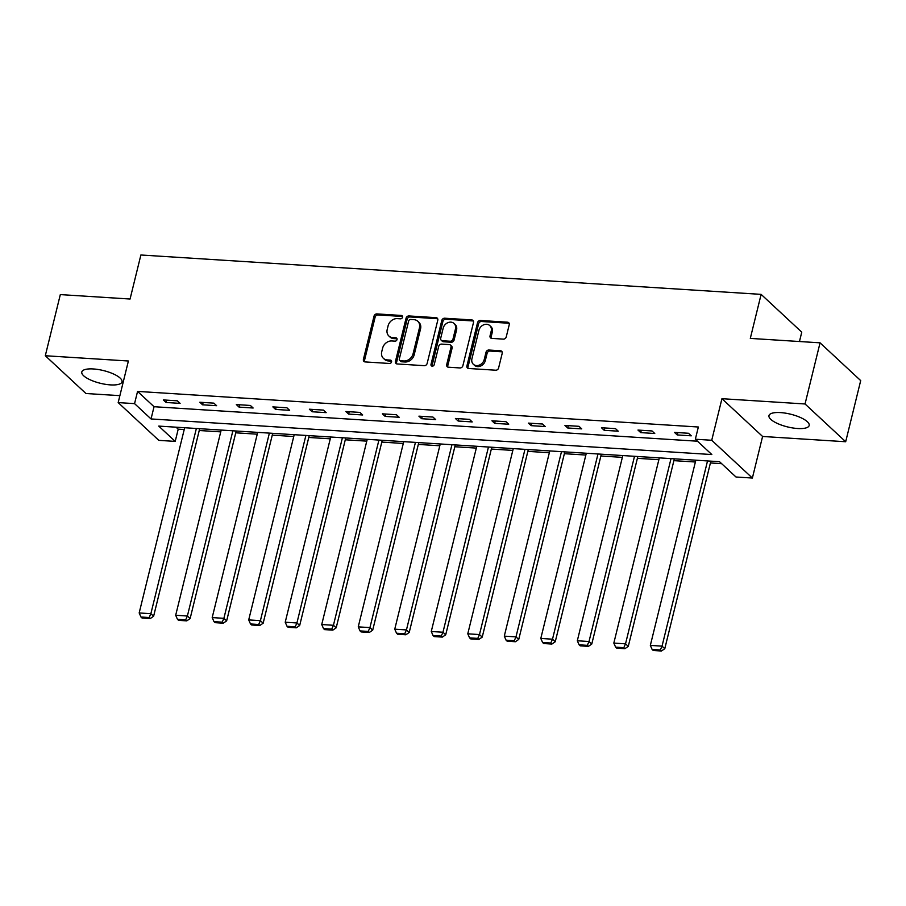 <?xml version="1.0" encoding="UTF-8"?>
<svg xmlns="http://www.w3.org/2000/svg" width="906" height="906" viewBox="0 0 906 906"><rect width="100%" height="100%" fill="white"/><g stroke="black" fill="none" stroke-linecap="round" stroke-linejoin="round"><path stroke-width="1.36" d="M402.513 317.236A1.823 1.506 -47.1 0 0 401.324 315.458L376.907 313.906A2.605 2.152 -47.1 0 0 374.019 316.16L363.408 359.376A2.605 2.152 -47.1 0 0 365.118 361.924L389.523 363.476A1.823 1.506 -47.1 0 0 390.35 360.112L387.19 359.909A8.335 6.874 -47.1 0 1 383.408 358.334A8.335 6.874 -47.1 0 1 381.732 351.766L382.615 348.164A8.335 6.874 -47.1 0 1 391.856 340.95L395.005 341.143A1.823 1.506 -47.1 0 0 395.831 337.779L392.672 337.587A8.335 6.874 -47.1 0 1 388.889 336.013A8.335 6.874 -47.1 0 1 387.213 329.433L388.096 325.832A8.335 6.874 -47.1 0 1 397.338 318.618L400.497 318.821A1.823 1.506 -47.1 0 0 402.513 317.236M402.536 316.488A1.823 1.506 -47.1 0 0 402.423 316.477L378.006 314.926A2.605 2.152 -47.1 0 0 375.118 317.179L364.506 360.395A2.605 2.152 -47.1 0 0 364.597 361.822M391.562 361.143A1.823 1.506 -47.1 0 0 391.449 361.132L388.289 360.928L387.19 359.909M397.043 338.821A1.823 1.506 -47.1 0 0 396.93 338.81L393.77 338.606L392.672 337.587M780.508 412.592A20.702 6.546 -166.2 0 0 768.968 415.616A20.702 6.546 -166.2 0 0 797.654 428.515A20.702 6.546 -166.2 0 0 809.183 425.492A20.702 6.546 -166.2 0 0 780.508 412.592M93.329 368.957A20.702 6.546 -166.2 0 0 81.8 371.981A20.702 6.546 -166.2 0 0 110.475 384.891A20.702 6.546 -166.2 0 0 122.004 381.868A20.702 6.546 -166.2 0 0 93.329 368.957M503.362 339.127A2.605 2.152 -47.1 0 0 506.25 336.873L509.229 324.744A2.605 2.152 -47.1 0 0 507.519 322.196L480.406 320.475A2.605 2.152 -47.1 0 0 477.519 322.74L466.907 365.945A2.605 2.152 -47.1 0 0 468.617 368.493L495.718 370.214A2.605 2.152 -47.1 0 0 498.606 367.961L502.207 353.317A2.605 2.152 -47.1 0 0 500.497 350.769L488.9 350.033A2.605 2.152 -47.1 0 0 486.012 352.287L484.223 359.546A6.965 5.753 -47.1 0 1 479.568 365.016A6.965 5.753 -47.1 0 1 473.34 364.269A6.965 5.753 -47.1 0 1 471.935 358.765L478.923 330.316A6.965 5.753 -47.1 0 1 483.578 324.858A6.965 5.753 -47.1 0 1 489.818 325.605A6.965 5.753 -47.1 0 1 491.211 331.098L490.044 335.843A2.605 2.152 -47.1 0 0 491.754 338.391L503.362 339.127M695.344 439.229L711.731 440.271L752.376 478.04L736 477.009L719.523 461.698L158.731 426.092L175.209 441.403L158.822 440.361L118.176 402.592L134.564 403.634L151.042 418.946L711.833 454.552L695.344 439.229L698.356 427.009L137.565 391.403L134.564 403.634M118.176 402.592L128.392 361.007L45.3 355.741L60.317 294.597L130.068 299.025L140.883 254.994L761.119 294.371L750.304 338.402L820.055 342.83L805.038 403.974L721.946 398.697L711.731 440.271M437.779 320.214A2.605 2.152 -47.1 0 0 436.069 317.666L408.957 315.945A2.605 2.152 -47.1 0 0 406.069 318.199L395.458 361.415A2.605 2.152 -47.1 0 0 397.168 363.952L424.268 365.673A2.605 2.152 -47.1 0 0 427.156 363.419L437.779 320.214M444.687 318.21L471.788 319.931A2.605 2.152 -47.1 0 1 473.498 322.479L462.887 365.696A2.605 2.152 -47.1 0 1 459.999 367.949L448.402 367.213A2.605 2.152 -47.1 0 1 446.692 364.665L450.995 347.134A2.605 2.152 -47.1 0 0 449.285 344.597L441.584 344.099A2.605 2.152 -47.1 0 0 438.708 346.352L434.223 364.608A1.823 1.506 -47.1 0 1 431.007 364.393L441.8 320.464A2.605 2.152 -47.1 0 1 444.687 318.21L445.786 319.229L472.887 320.95L471.788 319.931M820.055 342.83L860.7 380.599L845.683 441.743L805.038 403.974M45.3 355.741L85.945 393.51L119.875 395.662M799.466 341.517L801.765 332.151L761.119 294.371M137.565 391.403L154.043 406.715L697.484 441.211M166.058 402.479L180.101 403.374L177.361 400.826L163.318 399.931L166.058 402.479L166.636 400.146M202.57 404.801L216.613 405.695L213.873 403.136L199.83 402.253L202.57 404.801L203.148 402.457M239.082 407.122L253.125 408.006L250.384 405.458L236.341 404.563L239.082 407.122L239.66 404.778M275.594 409.433L289.637 410.327L286.896 407.779L272.853 406.885L275.594 409.433L276.171 407.1M312.106 411.754L326.16 412.649L323.408 410.101L309.365 409.206L312.106 411.754L312.683 409.41M348.629 414.076L362.672 414.971L359.92 412.411L345.877 411.517L348.629 414.076L349.195 411.732M385.141 416.398L399.184 417.281L396.432 414.733L382.389 413.838L385.141 416.398L385.707 414.053M421.652 418.708L435.695 419.603L432.943 417.054L418.9 416.16L421.652 418.708L422.219 416.364M458.164 421.03L472.207 421.924L469.455 419.365L455.412 418.481L458.164 421.03L458.73 418.685M494.676 423.351L508.719 424.235L505.967 421.686L491.924 420.792L494.676 423.351L495.242 421.007M531.188 425.661L545.231 426.556L542.479 424.008L528.436 423.113L531.188 425.661L531.754 423.329M567.7 427.983L581.743 428.878L578.991 426.318L564.948 425.435L567.7 427.983L568.266 425.639M604.211 430.305L618.254 431.188L615.502 428.64L601.459 427.745L604.211 430.305L604.789 427.96M640.723 432.615L654.766 433.51L652.014 430.962L637.971 430.067L640.723 432.615L641.301 430.282M677.235 434.937L691.278 435.831L688.526 433.272L674.483 432.389L677.235 434.937L677.813 432.592M176.081 427.19L178.21 429.172L184.212 429.557M199.241 430.509L220.724 431.868M235.753 432.819L257.236 434.189M272.264 435.14L293.748 436.511M308.776 437.462L330.26 438.821M345.288 439.784L366.771 441.143M381.8 442.094L403.283 443.464M418.312 444.416L439.806 445.775M454.823 446.737L476.318 448.096M491.335 449.048L512.83 450.418M527.847 451.369L549.342 452.728M564.359 453.691L585.854 455.05M600.871 456.001L622.365 457.371M637.382 458.323L658.877 459.693M673.894 460.644L695.389 462.003M710.406 462.955L721.652 463.668M721.946 398.697L762.592 436.466L845.683 441.743M762.592 436.466L752.376 478.04M178.21 429.172L175.209 441.403M154.043 406.715L151.042 418.946M388.889 336.013L389.988 337.032A8.335 6.874 -47.1 0 0 393.77 338.606M383.408 358.334L384.506 359.354A8.335 6.874 -47.1 0 0 388.289 360.928M437.689 318.787A2.605 2.152 -47.1 0 0 437.168 318.685L410.056 316.964A2.605 2.152 -47.1 0 0 407.168 319.218L396.556 362.434A2.605 2.152 -47.1 0 0 396.647 363.861M410.656 319.467A1.823 1.506 -47.1 0 0 408.64 321.041L399.32 358.969A1.823 1.506 -47.1 0 0 400.52 360.758L403.85 360.973A8.335 6.874 -47.1 0 0 413.091 353.748L419.455 327.825A8.335 6.874 -47.1 0 0 417.779 321.256A8.335 6.874 -47.1 0 0 413.985 319.671L410.656 319.467M399.693 360.407L400.792 361.437A1.823 1.506 -47.1 0 0 401.618 361.777L400.52 360.758M417.779 321.256L418.878 322.276A8.335 6.874 -47.1 0 1 420.554 328.844L414.189 354.778A8.335 6.874 -47.1 0 1 404.948 361.992L401.618 361.777M450.475 345.084L451.573 346.103A2.605 2.152 -47.1 0 1 452.094 348.164L447.791 365.684A2.605 2.152 -47.1 0 0 447.87 367.111M445.786 319.229A2.605 2.152 -47.1 0 0 442.898 321.483L432.105 365.424A1.823 1.506 -47.1 0 0 432.083 366.171M455.458 328.957A6.965 5.753 -47.1 0 0 454.053 323.453A6.965 5.753 -47.1 0 0 447.824 322.706A6.965 5.753 -47.1 0 0 443.17 328.176L440.712 338.198A2.605 2.152 -47.1 0 0 442.411 340.747L450.112 341.234A2.605 2.152 -47.1 0 0 453 338.98L455.458 328.957L456.556 329.977A6.965 5.753 -47.1 0 0 455.152 324.473L454.053 323.453M441.233 340.248L442.332 341.268A2.605 2.152 -47.1 0 0 443.51 341.766L442.411 340.747M456.556 329.977L454.099 339.999A2.605 2.152 -47.1 0 1 451.211 342.253L443.51 341.766M489.818 325.605L490.916 326.624A6.965 5.753 -47.1 0 1 492.309 332.117L491.143 336.862A2.605 2.152 -47.1 0 0 491.233 338.289M473.34 364.269L474.438 365.288A6.965 5.753 -47.1 0 0 480.667 366.035A6.965 5.753 -47.1 0 0 485.322 360.565L484.223 359.546M502.117 351.89A2.605 2.152 -47.1 0 0 501.596 351.788L489.999 351.052A2.605 2.152 -47.1 0 0 487.111 353.306L485.322 360.565M509.138 323.329A2.605 2.152 -47.1 0 0 508.617 323.227L481.505 321.505A2.605 2.152 -47.1 0 0 478.617 323.759L468.006 366.964A2.605 2.152 -47.1 0 0 468.085 368.391M196.364 428.481L150.872 613.69L139.173 612.954L184.665 427.734M149.162 617.53L140.962 617.009L142.061 618.028L150.26 618.549L149.162 617.53L150.872 613.69L153.612 616.25L199.682 428.685M139.173 612.954L140.962 617.009M150.26 618.549L153.612 616.25M232.876 430.792L187.383 616.012L175.685 615.265L221.177 430.056M185.673 619.851L177.474 619.33L178.573 620.35L186.772 620.87L185.673 619.851L187.383 616.012L190.124 618.56L236.194 431.007M175.685 615.265L177.474 619.33M186.772 620.87L190.124 618.56M269.388 433.113L223.895 618.334L212.197 617.586L257.689 432.366M222.185 622.162L213.986 621.641L215.084 622.66L223.284 623.181L222.185 622.162L223.895 618.334L226.647 620.882L272.706 433.328M212.197 617.586L213.986 621.641M223.284 623.181L226.647 620.882M305.9 435.435L260.407 620.644L248.708 619.908L294.201 434.687M258.697 624.483L250.498 623.962L251.608 624.981L259.796 625.502L258.697 624.483L260.407 620.644L263.159 623.203L309.218 435.639M248.708 619.908L250.498 623.962M259.796 625.502L263.159 623.203M342.411 437.745L296.919 622.966L285.22 622.218L330.713 437.009M295.209 626.805L287.021 626.284L288.119 627.303L296.307 627.824L295.209 626.805L296.919 622.966L299.671 625.514L345.73 437.96M285.22 622.218L287.021 626.284M296.307 627.824L299.671 625.514M378.923 440.067L333.431 625.287L321.732 624.54L367.224 439.319M331.721 629.115L323.533 628.594L324.631 629.625L332.819 630.134L331.721 629.115L333.431 625.287L336.183 627.835L382.253 440.282M321.732 624.54L323.533 628.594M332.819 630.134L336.183 627.835M415.435 442.388L369.942 627.598L358.244 626.861L403.736 441.641M368.232 631.437L360.044 630.916L361.143 631.935L369.331 632.456L368.232 631.437L369.942 627.598L372.694 630.157L418.765 442.592M358.244 626.861L360.044 630.916M369.331 632.456L372.694 630.157M451.947 444.699L406.454 629.919L394.756 629.183L440.248 443.963M404.744 633.758L396.556 633.237L397.655 634.257L405.843 634.778L404.744 633.758L406.454 629.919L409.206 632.479L455.276 444.914M394.756 629.183L396.556 633.237M405.843 634.778L409.206 632.479M488.459 447.02L442.966 632.241L431.267 631.493L476.76 446.284M441.256 636.069L433.068 635.548L434.167 636.578L442.355 637.099L441.256 636.069L442.966 632.241L445.718 634.789L491.788 447.236M431.267 631.493L433.068 635.548M442.355 637.099L445.718 634.789M524.97 449.342L479.478 634.562L467.779 633.815L513.272 448.595M477.768 638.39L469.58 637.869L470.678 638.889L478.866 639.41L477.768 638.39L479.478 634.562L482.23 637.111L528.3 449.546M467.779 633.815L469.58 637.869M478.866 639.41L482.23 637.111M561.482 451.664L515.99 636.873L504.291 636.137L549.783 450.916M514.28 640.712L506.092 640.191L507.19 641.21L515.378 641.731L514.28 640.712L515.99 636.873L518.742 639.432L564.812 451.868M504.291 636.137L506.092 640.191M515.378 641.731L518.742 639.432M597.994 453.974L552.501 639.194L540.803 638.447L586.295 453.238M550.791 643.022L542.603 642.513L543.702 643.532L551.89 644.053L550.791 643.022L552.501 639.194L555.253 641.742L601.324 454.189M540.803 638.447L542.603 642.513M551.89 644.053L555.253 641.742M634.506 456.296L589.013 641.516L577.315 640.769L622.807 455.548M587.303 645.344L579.115 644.823L580.214 645.842L588.402 646.363L587.303 645.344L589.013 641.516L591.765 644.064L637.835 456.511M577.315 640.769L579.115 644.823M588.402 646.363L591.765 644.064M671.018 458.617L625.525 643.826L613.826 643.09L659.319 457.87M623.815 647.665L615.627 647.144L616.726 648.164L624.913 648.685L623.815 647.665L625.525 643.826L628.277 646.386L674.347 458.821M613.826 643.09L615.627 647.144M624.913 648.685L628.277 646.386M707.529 460.928L662.037 646.148L650.338 645.4L695.831 460.191M660.327 649.987L652.139 649.466L653.237 650.485L661.425 651.006L660.327 649.987L662.037 646.148L664.789 648.696L710.859 461.143M650.338 645.4L652.139 649.466M661.425 651.006L664.789 648.696M402.423 316.477L401.324 315.458M391.449 361.132L390.35 360.112M396.93 338.81L395.831 337.779M364.506 360.395L363.408 359.376M375.118 317.179L374.019 316.16M378.006 314.926L376.907 313.906M396.556 362.434L395.458 361.415M407.168 319.218L406.069 318.199M410.056 316.964L408.957 315.945M437.168 318.685L436.069 317.666M404.948 361.992L403.85 360.973M414.189 354.778L413.091 353.748M420.554 328.844L419.455 327.825M447.791 365.684L446.692 364.665M452.094 348.164L450.995 347.134M432.105 365.424L431.007 364.393M442.898 321.483L441.8 320.464M451.211 342.253L450.112 341.234M454.099 339.999L453 338.98M491.143 336.862L490.044 335.843M492.309 332.117L491.211 331.098M487.111 353.306L486.012 352.287M489.999 351.052L488.9 350.033M501.596 351.788L500.497 350.769M468.006 366.964L466.907 365.945M478.617 323.759L477.519 322.74M481.505 321.505L480.406 320.475M508.617 323.227L507.519 322.196"/></g></svg>
